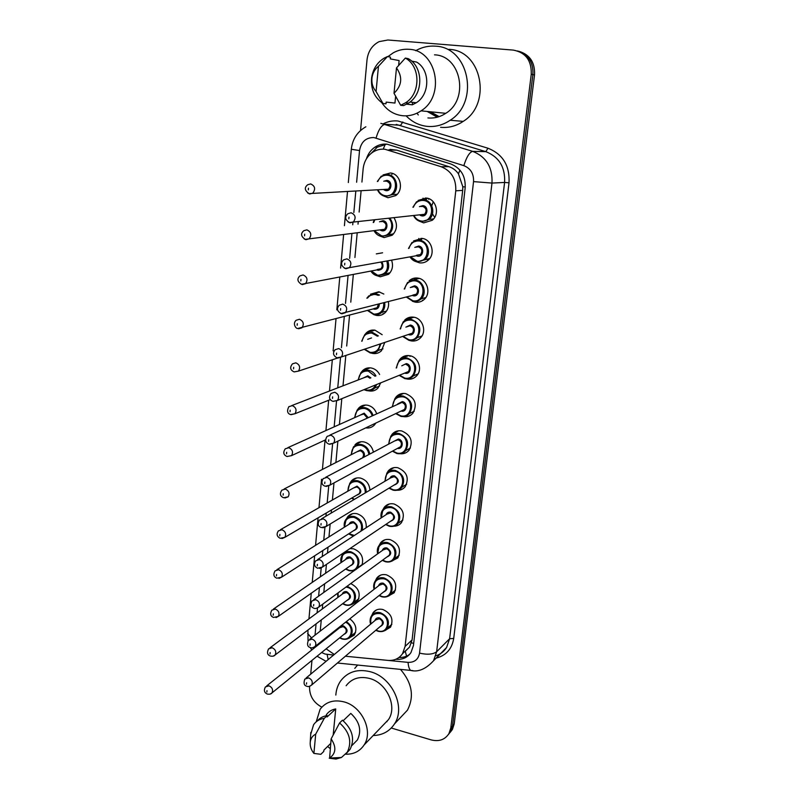<?xml version="1.0" encoding="UTF-8"?>
<svg xmlns="http://www.w3.org/2000/svg" width="799" height="799" viewBox="0 0 799 799"><rect width="100%" height="100%" fill="white"/><g stroke="black" fill="none" stroke-linecap="round" stroke-linejoin="round"><path stroke-width="1.2" d="M371.735 615.49L373.073 612.723C375.47 609.667 378.726 608.588 382.841 609.497C391.27 613.382 393.837 619.275 390.561 627.165L384.339 630.83M374.202 589.213C373.283 586.037 373.672 583.23 375.36 580.793L376.758 578.067C379.195 575.06 382.441 573.982 386.506 574.831C395.096 578.746 397.642 584.728 394.177 592.788L387.515 596.473M379.106 545.497L380.524 542.891C382.981 539.934 386.217 538.856 390.222 539.655C398.981 543.6 401.507 549.692 397.822 557.932L390.671 561.607M381.273 517.832L382.931 509.642L384.359 507.175C386.846 504.279 390.052 503.2 393.997 503.959C402.926 507.934 405.433 514.137 401.517 522.566C399.57 525.003 397.003 526.211 393.817 526.201M386.786 473.298L388.264 470.901C390.771 468.084 393.957 467.025 397.822 467.725C406.951 471.75 409.418 478.072 405.243 486.681C403.105 489.248 400.339 490.436 396.943 490.246M390.751 436.334L392.249 434.077C394.776 431.34 397.932 430.291 401.707 430.941C411.036 435.026 413.473 441.467 409.008 450.286C406.651 452.973 403.665 454.112 400.059 453.712M394.826 398.771L396.314 396.664C398.851 394.027 401.967 393.008 405.652 393.607C415.2 397.742 417.587 404.324 412.813 413.353C410.227 416.149 407.031 417.228 403.225 416.589M396.254 367.979L398.981 360.609L400.469 358.661C403.016 356.134 406.082 355.146 409.657 355.695C418.376 356.853 422.821 369.687 416.649 375.87C414.052 378.566 410.906 379.615 407.19 379.026L406.242 378.806M413.952 317.233L404.723 320.049C407.27 317.652 410.267 316.704 413.732 317.193C422.691 318.272 427.066 331.615 420.514 337.837C417.917 340.414 414.821 341.433 411.225 340.893L409.328 340.384M419.345 278.442L409.078 280.819C411.605 278.561 414.531 277.662 417.857 278.102C427.085 279.081 431.38 292.993 424.399 299.245C421.812 301.672 418.786 302.651 415.32 302.162L412.444 301.283M413.552 240.938L422.052 238.392C431.58 239.271 435.765 253.822 428.314 260.065C425.747 262.342 422.801 263.261 419.475 262.831L415.61 261.483M418.137 200.419L426.316 198.052C436.154 198.821 440.199 214.082 432.239 220.294L423.69 222.881L418.846 220.963M349.822 618.826C355.915 623.62 357.393 629.053 354.247 635.135L348.224 638.521M350.731 583.58C358.801 587.804 361.068 593.717 357.533 601.327L351.131 604.713M349.922 548.593L353.528 548.813C361.118 551.929 363.954 557.342 362.027 565.043M354.576 570.386L354.027 570.406M346.376 518.921L347.785 516.623C350.192 513.937 353.248 512.968 356.973 513.707C363.535 516.014 366.611 520.688 366.222 527.7M349.942 483.145L351.37 480.968C353.787 478.351 356.823 477.393 360.469 478.082C366.232 479.869 369.388 483.894 369.937 490.147M361.078 441.757L355.026 444.763C357.453 442.237 360.459 441.288 364.024 441.927C369.068 443.315 372.194 446.721 373.403 452.144M357.333 409.907L358.751 407.999C361.188 405.562 364.144 404.644 367.62 405.233C371.984 406.292 374.991 409.088 376.639 413.612M375.82 423.08L374.511 424.898C372.124 427.395 369.198 428.384 365.732 427.884M361.168 372.414L362.566 370.666C365.003 368.339 367.91 367.45 371.285 367.989C374.931 368.768 377.707 370.936 379.605 374.481M380.714 382.851L377.997 388.064C375.51 390.551 372.524 391.5 369.028 390.911L368.379 390.771M365.113 334.312L366.461 332.744C368.888 330.546 371.735 329.687 375.001 330.177L382.172 334.701M384.778 342.411L381.513 350.701C379.026 353.068 376.089 353.977 372.714 353.448L371.245 353.078M379.775 291.995L370.446 294.232L378.766 291.785L383.84 294.042M388.394 301.652C389.103 306.097 387.984 309.812 385.048 312.779C382.581 315.016 379.705 315.895 376.449 315.415L374.082 314.726L381.662 312.409C380.014 314.197 377.438 314.956 373.942 314.686L367.4 310.412M391.6 260.274C393.438 265.777 392.439 270.452 388.604 274.307L380.244 276.794L377.038 275.745M394.207 218.117C397.772 224.539 397.103 230.242 392.179 235.246L384.089 237.573L380.004 236.085M383.041 174.931L390.431 172.983C400.449 173.683 404.204 189.743 395.755 195.605L388.004 197.743L383.061 195.735M406.571 656.139L405.263 651.315L409.537 647.1L412.084 639.909L462.681 190.382L462.811 186.716L458.456 173.842C456.049 170.367 452.863 167.97 448.888 166.661L396.783 150.162L389.942 149.363M345.388 656.229L387.905 660.393C394.207 660.843 399.081 658.606 402.536 653.692L405.093 646.421L455.77 190.811C456.259 178.936 451.395 170.916 441.168 166.741L384.918 149.253C380.474 148.794 376.349 149.822 372.544 152.339C367.091 156.244 363.964 161.748 363.146 168.849L361.927 182.042M321.468 641.367L321.747 642.046M326.122 648.848L334.312 654.471M361.068 191.231L359.141 212.055M358.222 221.972L358.012 224.179M357.173 233.218L354.916 257.498M353.338 274.526L350.771 302.152M349.562 315.176L346.696 346.027M345.817 355.465L343.001 385.817M341.812 398.671L339.415 424.489M337.867 441.158L335.88 462.551M333.982 482.936L332.394 500.014M331.475 509.962L331.186 513.088M330.167 524.014L328.968 536.908M328.019 547.175L327.47 553.088M326.421 564.414L325.602 573.233M324.614 583.829L323.815 592.429M322.726 604.154L322.277 608.998M321.268 619.934L320.229 631.12M376.309 253.892L382.601 252.794M342.891 554.146L343.46 552.948M433.298 201.817L431.76 205.782M432.479 213.812L434.676 217.398M391.76 174.412L392.699 173.533M426.137 199.52L427.395 198.252M417.757 374.431L417.128 374.282M409.987 356.444L410.376 355.845M421.283 336.948L420.164 336.609M423.001 300.414L422.491 300.184M421.243 239.74L422.341 238.432M428.224 260.144L427.485 259.845M439.17 116.614L430.381 111.78L439.17 116.614M360.539 130.497L367.011 59.885C368.079 51.366 372.124 45.283 379.135 41.628L387.905 40L513.308 50.097C525.672 52.474 531.655 60.524 531.255 74.227L450.776 728.009L452.504 725.941L450.686 731.534L448.379 734.541L450.686 731.534L452.504 725.941L532.893 74.587L452.504 725.941L454.222 723.884L452.404 729.467L450.107 732.453M517.552 50.936C528.359 54.362 533.472 62.252 532.893 74.587C533.472 62.252 528.359 54.362 517.552 50.936M425.328 197.972L425.148 199.6M421.073 238.302L420.913 239.8M416.878 277.992L416.778 278.971M423.041 198.142L422.831 200.05M418.806 238.432L418.626 240.149M414.641 278.102L414.481 279.56M410.536 317.153L410.416 318.312M519.25 51.396C530.007 54.811 535.1 62.662 534.521 74.946L454.222 723.884M395.875 659.255L396.364 659.295C402.656 659.734 407.53 657.497 410.966 652.573L413.463 645.442L465.178 187.775C465.687 176 460.853 168.05 450.696 163.925L387.036 144.18C382.721 143.74 378.686 144.729 374.961 147.146C370.876 149.932 368.039 153.817 366.441 158.801M371.295 153.258L377.218 147.206L386.716 144.15M438.601 116.804L428.384 111.58M321.827 707.155C313.488 702.621 309.393 695.819 309.543 686.74L309.583 686.331M310.701 674.176L311.96 660.374M450.776 728.009L448.948 733.612C444.943 739.744 439.001 741.832 431.12 739.884L391.28 728.019M409.717 654.241C406.661 656.588 403.096 657.667 399.011 657.457M415.66 50.717L416.659 50.167C422.621 47.021 428.873 45.693 435.405 46.172C469.123 47.051 479.849 102.082 450.187 120.25C442.966 125.103 435.255 127.141 427.036 126.352C419.046 125.403 412.134 121.967 406.321 116.045M418.306 114.956L416.958 113.188M387.905 56.629L393.288 52.804C398.282 50.057 403.545 48.889 409.058 49.308C436.873 50.067 445.642 95.99 421.053 110.841C415.25 114.706 409.048 116.324 402.456 115.705C393.857 114.627 386.966 110.292 381.792 102.711M406.721 104.19L412.334 104.809L412.574 102.342M411.615 61.104L416.649 62.092C430.361 69.972 430.022 94.472 416.249 102.761L412.334 104.809M396.494 67.885C402.806 77.044 401.987 85.513 394.017 93.273L396.494 67.885L405.343 58.077C420.723 66.287 420.773 93.583 405.602 102.781L400.679 105.278L403.595 105.588L408.509 103.111C423.6 93.962 423.57 66.826 408.259 58.667L405.343 58.077M394.017 93.273L400.679 105.278M395.615 96.379L394.966 103.061L386.157 102.102L385.997 103.82L382.991 103.49C374.371 97.608 370.586 88.959 371.655 77.533C373.073 68.874 377.258 62.392 384.229 58.087L387.475 56.549L390.481 57.138L390.312 58.886L399.12 60.574L398.661 65.318M434.506 54.831C461.163 55.6 469.393 99.216 445.772 113.318C440.189 116.984 434.247 118.522 427.914 117.932M448.918 49.348C481.837 50.237 492.204 103.72 463.21 121.378C456.149 126.102 448.609 128.07 440.579 127.301M376.079 91.525C372.733 87.67 371.375 83.026 372.004 77.593C372.743 72.839 374.901 69.074 378.456 66.277L376.079 91.525L382.991 103.49M378.456 66.277L387.475 56.549M335.83 695.07C336.209 689.707 337.827 684.983 340.684 680.888C347.755 671.759 357.572 668.693 370.127 671.689C391.989 676.993 406.032 707.095 394.496 723.904C389.562 731.375 382.451 735.25 373.153 735.549M354.776 668.364L357.602 665.058M330.197 748.543L327.61 746.486M316.214 721.807L320.079 709.332C325.822 701.812 333.842 699.345 344.159 701.921C362.037 706.486 373.533 731.325 364.094 744.978C359.86 751.29 353.747 754.366 345.747 754.216M346.137 685.742C351.71 678.471 359.48 676.024 369.428 678.421C386.666 682.656 397.652 706.406 388.484 719.609L383.101 725.202M343.161 720.738L350.791 713.407C359.72 721.787 361.917 730.636 357.383 739.974L353.358 744.069M331.136 738.875C336.519 747.015 336.019 753.407 329.617 758.051L331.136 738.875L339.585 722.945C349.662 732.074 352.229 741.812 347.285 752.189L341.453 757.482L336.019 759.05L337.378 757.672M329.248 758.231L336.019 759.05M339.585 722.945L342.461 720.189C352.489 729.257 355.046 738.965 350.112 749.292L346.676 753.077M310.701 734.391L313.588 724.733C316.144 721.097 319.71 718.97 324.284 718.341L327.22 715.614L327.091 716.953L335.73 708.933L333.193 734.88M326.312 714.805C328.579 711.579 331.715 709.622 335.73 708.933M330.686 743.47L323.905 750.111L323.785 751.43L320.848 754.306L313.897 753.417C311.111 749.911 309.882 746.156 310.232 742.161C310.731 738.386 312.559 735.709 315.705 734.141L313.897 753.417M400.469 669.372C412.114 682.965 414.441 696.568 407.44 710.181L400.878 717.132M386.996 721.667L386.496 721.677M315.705 734.141L324.284 718.341M317.363 720.928C319.88 717.931 323.166 716.164 327.22 715.614M396.783 150.162L388.334 149.982M465.258 187.006L462.811 186.716M458.456 173.842L459.924 170.107M413.702 643.345L411.485 642.865M383.21 149.143L385.298 144.249M448.888 166.661L441.168 166.741M462.681 190.382L455.77 190.811M412.084 639.909L405.093 646.421M534.521 74.946L531.255 74.227M382.951 314.317L383.031 313.568M388.244 660.423L408.079 662.371C414.501 662.521 418.336 659.445 419.555 653.143L473.537 181.613C473.887 173.733 470.661 168.409 463.839 165.653L373.822 137.538C365.862 137.548 361.108 141.882 359.54 150.542L356.624 182.232M365.872 126.781C357.283 131.735 352.429 139.236 351.31 149.273L359.54 150.542M321.637 652.503L325.083 654.051L333.602 655.07M328.169 659.594L327.111 654.431M383.34 123.745C387.984 121.408 392.838 120.489 397.932 120.989L487.949 148.215C502.851 154.147 509.872 165.673 509.023 182.791L453.712 638.431C451.954 648.988 446.092 655.56 436.114 658.126M380.833 123.336L472.678 151.361L485.842 151.65L396.274 124.414M463.839 165.653C466.586 156.934 469.532 152.17 472.678 151.361C486.281 156.814 492.723 167.381 491.984 183.071L504.598 182.442C505.348 167.211 499.095 156.944 485.842 151.65L487.949 148.215M376.059 138.007C378.616 129.458 381.692 124.874 385.288 124.254L400.629 125.313L402.826 121.997M473.537 181.613L491.984 183.071L436.634 651.764L449.607 638.741L504.598 182.442L509.023 182.791M419.555 653.143C427.345 654.88 433.028 654.421 436.634 651.764L433.547 660.733L446.571 647.51L449.607 638.741L453.712 638.431M435.785 655.819C440.379 654.341 443.974 651.575 446.571 647.51L440.429 653.742M355.775 191.51L353.847 212.524M352.928 222.531L352.719 224.769M351.88 233.887L349.632 258.397M348.054 275.575L345.498 303.44M344.289 316.584L341.433 347.705M340.514 357.652L337.747 387.845M336.519 401.218L334.162 426.846M332.584 444.034L330.636 465.228M328.719 486.102L327.171 503.01M326.252 513.028L325.962 516.184M324.923 527.46L323.755 540.194M322.806 550.551L322.257 556.513M321.188 568.119L320.389 576.808M319.41 587.495L318.611 596.154M317.513 608.099L317.083 612.853M316.064 623.879L315.036 635.145M315.865 645.822L316.184 646.481M412.953 670.631L410.616 670.401C409.218 669.083 408.369 666.406 408.079 662.371M307.625 633.437L311.51 637.882M396.933 658.756L396.364 659.295M377.388 181.473L381.193 176.249L387.765 174.512C396.644 175.131 399.959 189.383 392.469 194.566L385.617 196.454M378.217 190.322C379.815 193.418 382.212 195.226 385.408 195.745C397.273 197.822 399.44 176.249 387.415 175.251C382.971 175.001 379.775 177.068 377.827 181.453M383.79 181.233L386.906 180.394C392.908 180.894 391.84 191.66 385.907 190.641L384.149 190.002M384.219 189.403L385.697 189.922L388.404 189.183C391.081 185.598 390.471 182.921 386.556 181.133L385.388 181.183M385.797 189.962L388.404 189.183L309.103 193.598C304.589 190.542 304.129 187.585 307.725 184.739L310.671 183.92C315.046 185.967 315.765 189.023 312.838 193.108L309.842 193.937M308.344 189.862L308.484 188.184L308.344 189.862M385.577 196.454C382.052 195.855 379.455 193.817 377.777 190.342M309.483 193.877L307.645 192.949M421.423 221.713C418.047 221.133 415.49 219.236 413.752 216.03C415.49 219.236 418.047 221.113 421.373 221.673L429.023 219.435L421.473 221.713M412.953 207.231L416.519 201.807L423.79 199.7C432.509 200.389 436.094 213.932 429.023 219.435L433.617 218.896M414.222 215.98C415.87 218.836 418.217 220.514 421.283 221.013C433.378 223.201 435.715 201.558 423.44 200.459C418.656 200.189 415.31 202.437 413.423 207.191M419.435 206.651L422.901 205.613C429.023 206.172 427.864 216.968 421.822 215.89L420.194 215.34M420.304 214.751L421.632 215.191L424.619 214.292C427.115 210.706 426.426 208.06 422.561 206.372L420.923 206.522M349.772 222.751L347.935 221.802M421.732 215.231L424.619 214.292L349.463 222.492C345.068 219.895 344.529 216.978 347.825 213.752L351.101 212.774C355.425 214.711 356.234 217.727 353.498 221.822L350.182 222.831M348.973 217.138L348.823 218.816L348.973 217.138M429.153 198.821L428.683 199.331M390.142 218.556C393.877 224.359 393.448 229.653 388.853 234.447L381.712 236.494M374.691 231.001L381.493 235.815C389.762 237.453 395.285 225.038 389.033 218.676M379.495 221.802L382.971 220.704C388.913 221.273 387.865 231.87 381.982 230.791L380.464 230.272M380.714 229.792L384.599 229.303C387.086 225.787 386.426 223.171 382.621 221.453L380.863 221.653M381.882 230.152L384.599 229.303L305.248 239.35C300.933 236.504 300.444 233.638 303.78 230.721L306.866 229.842C311.111 231.82 311.88 234.796 309.173 238.781L306.047 239.69M304.549 235.815L304.679 234.167L304.549 235.815M381.652 236.484C378.436 235.915 375.979 234.107 374.272 231.051M373.273 222.492L374.112 220.264M374.641 220.214L373.702 222.442M305.518 239.57L304.149 238.891M387.785 260.983C389.582 265.957 388.733 270.202 385.248 273.717L377.857 275.915M371.235 270.981L377.637 275.265C385.827 274.666 388.893 269.962 386.836 261.153M381.972 262.062C384.159 266.846 382.881 269.593 378.127 270.312L376.798 269.882M377.278 269.503L380.843 268.804C382.691 266.706 382.711 264.529 380.913 262.252M378.027 269.702L301.473 284.294C297.338 281.618 296.829 278.811 299.925 275.895L303.121 274.956C307.245 276.873 308.054 279.77 305.558 283.665L302.322 284.624M300.814 280.948L300.953 279.34L300.814 280.948M377.777 275.905L370.826 271.061M366.891 298.197L368.729 295.96L376.109 293.782L379.585 295.091M384.649 302.631C385.248 306.546 384.249 309.802 381.662 312.409L386.526 311.061M367.83 310.292L373.852 314.117C380.714 314.127 384.019 310.382 383.74 302.871M378.336 295.4L375.76 294.551C372.404 294.142 369.677 295.3 367.57 298.037M379.325 304.029C379.235 307.555 377.567 309.293 374.322 309.233L373.163 308.873M373.882 308.574L377.128 307.705L378.406 304.269M374.232 308.654L297.767 328.469C296.109 329.018 292.194 323.655 296.159 320.259L299.445 319.28C303.46 321.138 304.309 323.975 301.982 327.77L298.656 328.779M297.158 325.303L297.288 323.715L297.158 325.303M373.972 314.716L367.45 310.392M361.757 341.213L364.773 334.621L372.344 332.324L378.366 335.92M380.993 343.68L378.107 350.531C375.91 352.619 373.313 353.428 370.327 352.958M364.654 349.153L370.117 352.369C375.75 352.749 379.066 349.952 380.054 343.999M377.408 336.219L371.994 333.103C366.541 332.744 363.255 335.41 362.127 341.093M374.751 345.777L369.917 347.395M367.67 339.325L371.525 337.937M337.538 358.042L298.456 371.116L294.122 371.885C290.197 370.107 289.647 367.43 292.464 363.855L295.83 362.836C299.745 364.654 300.614 367.42 298.456 371.116L294.202 371.905M293.553 368.878L293.682 367.32L293.553 368.878M370.217 352.938L364.284 349.283M417.178 261.862L409.987 256.869M408.549 248.459L411.974 242.477L419.525 240.209C427.964 240.988 431.67 253.902 425.058 259.435L417.248 261.872M410.426 256.779L417.058 261.203C429.033 263.52 431.34 242.217 419.185 240.968C414.032 240.689 410.636 243.156 408.998 248.379M414.801 247.41L418.646 246.042C424.708 246.671 423.58 257.298 417.587 256.159L416.189 255.71M416.549 255.261L420.494 254.531C422.791 251.026 422.072 248.449 418.306 246.811L416.049 247.191M345.438 268.604L344.069 267.925M417.497 255.53L345.218 268.404C341.023 265.917 340.454 263.081 343.5 259.905L346.886 258.856C351.091 260.734 351.94 263.67 349.423 267.655L345.987 268.724M344.778 263.28L344.629 264.928L344.778 263.28M406.242 296.988L412.973 301.363L406.282 296.978M404.304 289.028L407.54 282.486L415.33 280.079C423.51 280.948 427.315 293.293 421.123 298.826C418.826 300.973 416.149 301.832 413.083 301.403M406.701 296.868L412.893 300.774C424.768 303.211 427.036 282.247 414.991 280.849C409.488 280.559 406.072 283.246 404.733 288.928M410.287 287.56L414.461 285.842C420.474 286.551 419.355 297.008 413.423 295.81L412.204 295.43M412.843 295.081L416.409 294.152C418.546 290.716 417.777 288.209 414.122 286.621L411.335 287.31M341.183 313.637L340.324 313.228M413.333 295.211L341.063 313.508C337.038 311.161 336.439 308.394 339.265 305.218L342.751 304.119C346.846 305.947 347.725 308.804 345.398 312.689L341.872 313.817M340.654 308.594L340.504 310.222L340.654 308.594M408.898 340.314L402.646 336.429M400.219 328.938L403.215 321.867C405.463 319.73 408.129 318.891 411.205 319.33C420.084 323.156 422.082 329.258 417.208 337.637C414.911 339.905 412.164 340.803 408.988 340.334M403.046 336.299L408.798 339.725C420.564 342.292 422.801 321.647 410.866 320.109C405.013 319.81 401.597 322.706 400.619 328.818M405.892 327.131L410.346 325.033C416.299 325.802 415.2 336.099 409.318 334.831L408.299 334.531M409.188 334.232L412.384 333.163C414.361 329.817 413.562 327.36 410.007 325.812L406.791 326.841M409.148 334.252L341.433 356.933L336.978 357.812C333.103 355.595 332.494 352.898 335.131 349.722L338.696 348.574C342.671 350.362 343.59 353.148 341.433 356.933L337.827 358.102M336.609 353.118L336.459 354.706L336.609 353.118M438.661 116.784L428.634 111.6M439.1 116.644L430.132 111.75M437.263 117.193L427.215 111.46M358.112 379.994L360.898 372.664C363.056 370.596 365.642 369.807 368.629 370.287C371.815 370.966 374.242 372.843 375.929 375.92M376.709 384.479L374.571 388.094C372.374 390.282 369.727 391.12 366.651 390.601M364.514 389.443L366.431 390.042C370.666 390.591 373.722 388.893 375.61 384.928M375.061 376.259L368.289 371.076C362.416 370.726 359.141 373.652 358.461 379.855M363.475 377.927L367.82 375.83L370.886 377.887M369.997 378.237L367.47 376.619L364.354 377.587L291.765 405.562M330.426 399.54L294.981 413.732L290.546 414.551C287.3 413.522 286.741 410.896 288.848 406.691L292.284 405.632C296.089 407.42 296.998 410.127 294.981 413.732L291.046 414.681M290.017 411.705L290.147 410.177L290.017 411.705M366.521 390.581L363.974 389.662M354.586 417.677L357.113 410.127C359.27 407.969 361.897 407.15 364.983 407.68C368.908 408.639 371.585 411.175 373.013 415.28M370.656 425.537L365.902 427.805M372.164 415.67C370.846 411.785 368.339 409.388 364.634 408.469C358.581 408.089 355.335 411.115 354.916 417.527M359.77 415.34L364.174 413.153L368.099 417.537M367.22 417.947L363.825 413.952L360.659 414.951L287.91 447.62M288.789 447.71C292.514 449.467 293.433 452.104 291.555 455.63L287.041 456.499C283.415 454.951 282.836 452.384 285.303 448.788L288.789 447.71M286.541 453.802L286.661 452.294L286.541 453.802M351.141 454.751L353.398 447.021C355.555 444.773 358.212 443.934 361.378 444.504C366.052 445.822 368.848 449.008 369.757 454.062M368.888 454.521C368.129 449.667 365.513 446.591 361.038 445.303C354.806 444.903 351.61 447.999 351.44 454.601M356.144 452.194L360.579 449.927C363.954 451.265 365.103 453.652 364.034 457.088M362.207 458.047L362.706 457.577C364.334 454.501 363.515 452.224 360.239 450.726L357.023 451.745L284.144 488.988M288.179 496.818L283.585 497.747C280.109 496.259 279.52 493.732 281.827 490.167L285.353 489.068C288.988 490.806 289.927 493.392 288.179 496.818L284.913 497.997M283.126 495.19L283.246 493.702L283.126 495.19M360.629 458.676L361.298 458.526M399.14 375.35L404.843 378.626L399.18 375.34M396.194 367.999L398.981 360.609C401.238 358.371 403.954 357.493 407.13 357.972C415.8 361.717 417.857 367.69 413.323 375.87C411.026 378.247 408.239 379.175 404.963 378.656M399.56 375.19L404.763 378.077C416.429 380.763 418.626 360.439 406.801 358.771C400.718 358.441 397.333 361.468 396.634 367.83M401.757 365.832L406.292 363.615C412.184 364.444 411.105 374.591 405.273 373.263L404.664 373.113M405.562 372.743L408.399 371.585C410.237 368.319 409.428 365.922 405.952 364.404M405.522 372.763L337.528 400.419L332.963 401.358C329.178 399.909 328.549 397.273 331.076 393.438L334.711 392.259C338.586 394.017 339.525 396.733 337.528 400.419L333.113 401.408M332.624 396.853L332.484 398.411L332.624 396.853M395.725 413.602L400.858 416.369L395.765 413.582M392.389 406.371L394.846 398.751C397.103 396.404 399.86 395.495 403.135 396.034C411.585 399.71 413.702 405.552 409.468 413.542C407.18 416.019 404.354 416.968 400.988 416.399M396.114 413.413L400.798 415.85C412.354 418.646 414.511 398.631 402.796 396.833C396.514 396.484 393.158 399.61 392.738 406.212M397.712 403.924L402.297 401.597C408.139 402.506 407.071 412.494 401.288 411.115L401.058 411.056M401.957 410.626L404.464 409.438C406.182 406.232 405.343 403.894 401.957 402.406L329.907 435.095M401.917 410.646L333.672 443.155L329.018 444.154C325.393 442.706 324.754 440.109 327.101 436.384L330.786 435.185C334.571 436.913 335.53 439.57 333.672 443.155L329.647 444.304M328.719 439.83L328.579 441.368L328.719 439.83M396.943 453.542L392.379 451.175L396.943 453.552C400.958 454.002 403.855 453.043 405.652 450.666C403.375 453.223 400.519 454.192 397.073 453.572M388.604 444.134L390.791 436.294C393.038 433.857 395.835 432.938 399.19 433.517C407.45 437.133 409.607 442.856 405.652 450.666L410.446 447.999M392.709 450.996L396.883 453.053C408.339 455.959 410.466 436.244 398.851 434.326C392.379 433.947 389.073 437.163 388.933 443.964M393.737 441.438L398.361 439.021C404.084 439.969 403.155 449.697 397.473 448.409M398.381 447.909L400.589 446.711C402.187 443.585 401.338 441.288 398.022 439.83L394.636 440.958L325.682 477.293M398.331 447.939L329.867 485.173L325.153 486.221C321.677 484.923 321.028 482.386 323.215 478.591L326.941 477.373C330.626 479.07 331.605 481.667 329.867 485.173L326.242 486.441M324.873 482.057L324.734 483.575L324.873 482.057M347.755 491.245L349.762 483.345C351.91 481.028 354.596 480.169 357.832 480.788C363.305 482.576 366.092 486.431 366.192 492.364M365.243 492.923C365.403 487.17 362.826 483.395 357.493 481.597C351.111 481.168 347.964 484.324 348.034 491.085M352.579 488.489L357.043 486.142C362.237 490.187 362.047 493.223 356.494 495.28M357.373 494.761L359.22 493.682C360.748 490.676 359.91 488.429 356.704 486.951L353.458 487.989L280.479 529.677M357.323 494.791L284.853 537.337L280.189 538.306C276.834 536.568 276.244 534.082 278.422 530.846L281.987 529.747C285.533 531.455 286.491 533.982 284.853 537.337L281.927 538.566M279.76 535.879L279.88 534.421L279.76 535.879M351.65 498.117L353.997 499.585L351.7 498.087M351.979 497.927L354.416 499.335M344.439 527.16L346.197 519.13C348.324 516.743 351.041 515.884 354.337 516.544C360.788 519.02 363.405 523.615 362.187 530.346M348.604 533.882L352.469 535.68M348.923 533.672L354.376 535.46M360.958 531.145C362.786 524.593 360.459 519.999 353.997 517.352C347.485 516.893 344.389 520.109 344.699 527M349.073 524.244C349.922 522.286 351.42 521.477 353.558 521.837C358.641 525.712 358.551 528.718 353.268 530.866M354.137 530.306L355.775 529.248C357.213 526.311 356.354 524.114 353.218 522.656L349.942 523.705L276.893 569.707M354.087 530.336L281.568 577.178L276.853 578.196C273.638 576.918 273.048 574.471 275.076 570.846L278.661 569.737C282.137 571.435 283.106 573.912 281.568 577.178L278.961 578.436M276.454 575.889L276.574 574.451L276.454 575.889M352.299 535.64L348.664 533.842M341.183 562.526L342.701 554.376C344.808 551.929 347.545 551.06 350.901 551.769C358.571 555.345 360.739 560.738 357.393 567.929C355.265 570.466 352.479 571.375 349.053 570.636L345.647 569.038M345.877 568.878L348.833 570.206C359.71 573.402 361.577 554.866 350.551 552.588C343.92 552.089 340.873 555.345 341.423 562.366M345.627 559.47C346.436 557.452 347.935 556.623 350.122 557.003C355.106 560.738 355.086 563.714 350.062 565.932M350.921 565.332L352.369 564.314C353.717 561.437 352.858 559.27 349.782 557.832L346.486 558.881L273.408 609.078M350.871 565.362L278.332 616.379L273.578 617.437C270.491 616.309 269.892 613.892 271.8 610.176L275.405 609.068C278.801 610.746 279.78 613.183 278.332 616.379L276.025 617.627M273.208 615.24L273.328 613.832L273.208 615.24M346.946 586.366L347.505 586.486C355.036 590.032 357.223 595.325 354.067 602.366C351.959 604.963 349.163 605.862 345.687 605.083M342.861 603.535L345.468 604.673C356.254 607.959 358.092 589.702 347.166 587.315L345.947 587.095M342.242 594.176C343.001 592.099 344.499 591.26 346.736 591.669C351.63 595.275 351.67 598.211 346.876 600.478M347.725 599.839L349.013 598.87C350.292 596.054 349.423 593.927 346.396 592.498L343.081 593.557L270.002 647.809M347.675 599.879L275.156 654.94C274.237 656.139 272.639 656.498 270.362 656.039C267.365 654.94 266.776 652.553 268.574 648.868L272.189 647.759C275.525 649.427 276.514 651.824 275.156 654.94L273.118 656.169M270.012 653.942L270.122 652.553L270.012 653.942M345.498 605.023L342.641 603.694M337.977 597.342L337.617 593.218M338.047 592.898L338.197 597.183M346.347 621.582C352.139 625.747 353.607 630.671 350.771 636.334C348.684 638.96 345.887 639.859 342.372 639.03M339.865 637.672L342.152 638.651C351.75 641.757 354.996 626.436 345.567 622.201M338.916 628.374L339.625 626.925M340.744 626.036L343.4 625.827C348.194 629.322 348.304 632.229 343.73 634.536M344.549 633.857L345.697 632.928C346.906 630.171 346.027 628.084 343.061 626.666L339.735 627.714L266.666 685.912M344.509 633.897L272.01 692.883C271.121 694.101 269.513 694.481 267.186 694.011C264.269 692.663 263.67 690.296 265.408 686.92L269.033 685.822C272.309 687.48 273.298 689.837 272.01 692.883L270.222 694.071M266.866 692.024L266.976 690.656L266.866 692.024M376.489 609.937L373.073 612.723M342.172 638.97L339.665 637.832M334.821 631.629L334.611 630.91M334.831 630.741L335.021 631.48M393.078 490.157L389.023 488.149M384.908 481.288L386.826 473.248C389.053 470.741 391.88 469.802 395.305 470.431C403.385 474.007 405.582 479.61 401.877 487.24C399.62 489.867 396.743 490.856 393.228 490.187M389.323 487.969L393.028 489.697C404.384 492.703 406.481 473.288 394.966 471.25C388.324 470.851 385.078 474.137 385.208 481.108M389.832 478.371C390.741 476.374 392.289 475.545 394.486 475.874C399.78 479.919 399.59 483.015 393.917 485.173M394.816 484.623L396.753 483.435C398.262 480.379 397.393 478.132 394.147 476.693L390.731 477.832L321.568 518.781M394.776 484.643L326.132 526.481L321.348 527.57C318.002 526.381 317.353 523.874 319.39 520.069L323.156 518.841C326.751 520.519 327.75 523.065 326.132 526.481L322.886 527.819M321.098 523.575L320.958 525.063L321.098 523.575M389.273 526.221L385.687 524.524L389.293 526.251C393.837 526.631 396.793 525.642 398.132 523.295C395.904 525.982 393.008 526.97 389.433 526.261M381.213 517.872C380.594 514.556 381.173 511.809 382.931 509.642C385.138 507.075 387.984 506.127 391.48 506.796C399.39 510.331 401.617 515.834 398.132 523.295L402.916 520.009M385.967 524.334L389.233 525.792C400.489 528.908 402.556 509.782 391.14 507.615C384.359 507.195 381.163 510.541 381.552 517.652M385.997 514.736C386.866 512.678 388.414 511.819 390.661 512.179C395.845 516.044 395.755 519.1 390.381 521.367M391.27 520.768L392.978 519.62C394.386 516.633 393.507 514.426 390.331 512.998L386.886 514.156L317.553 559.59M391.23 520.798L322.436 567.09L317.612 568.229C314.347 566.671 313.687 564.204 315.645 560.838L319.43 559.61C322.956 561.268 323.955 563.764 322.436 567.09L319.57 568.469M317.383 564.384L317.253 565.842L317.383 564.384M385.527 561.757L382.381 560.319M377.707 553.807L379.116 545.487C381.293 542.861 384.159 541.902 387.705 542.621C395.465 546.126 397.712 551.53 394.436 558.821C392.239 561.567 389.323 562.556 385.687 561.797M382.631 560.129L385.488 561.357C396.654 564.573 398.691 545.727 387.375 543.45C380.454 542.99 377.318 546.386 377.967 553.627M382.232 550.561C383.051 548.434 384.609 547.565 386.906 547.944C391.979 551.66 391.969 554.686 386.876 557.023M387.745 556.374L389.243 555.275C390.571 552.359 389.682 550.191 386.566 548.773L383.111 549.932L313.637 599.719M387.705 556.404L318.811 607.04C316.604 608.488 314.986 608.888 313.937 608.209C310.841 607.14 310.192 604.703 311.97 600.918L315.765 599.689C319.22 601.337 320.229 603.784 318.811 607.04L316.294 608.409M313.737 604.513L313.608 605.942L313.737 604.513M381.832 596.773L379.086 595.555M374.132 589.263C373.203 586.566 373.612 583.739 375.36 580.793C377.518 578.116 380.394 577.158 383.999 577.917C391.6 581.402 393.867 586.706 390.781 593.847C388.604 596.623 385.687 597.622 382.002 596.823M379.325 595.375L381.812 596.404C392.878 599.709 394.886 581.143 383.66 578.756C376.629 578.266 373.552 581.692 374.431 589.033M378.526 585.857C379.295 583.669 380.853 582.781 383.2 583.18C388.164 586.766 388.234 589.752 383.39 592.139M384.249 591.46L385.567 590.411C386.816 587.555 385.917 585.427 382.871 584.019L379.395 585.178L309.832 639.19M384.209 591.49L315.235 646.321C313.118 647.819 311.49 648.219 310.332 647.54C307.505 646.84 306.846 644.433 308.364 640.329L312.169 639.11C315.545 640.748 316.574 643.145 315.235 646.321L313.038 647.669M310.142 643.964L310.022 645.382L310.142 643.964M378.197 631.28L375.82 630.251M370.746 624.069C369.707 620.873 370.017 618.046 371.675 615.57C373.802 612.853 376.689 611.894 380.334 612.703C387.805 616.159 390.082 621.382 387.165 628.364C385.028 631.19 382.092 632.169 378.376 631.33M376.029 630.071L378.177 630.94C389.153 634.336 391.13 616.049 380.004 613.552C372.873 613.013 369.857 616.468 370.956 623.889M374.891 620.613C375.6 618.386 377.158 617.477 379.545 617.907C384.419 621.372 384.549 624.319 379.924 626.746M380.773 626.026L381.932 625.038C383.111 622.241 382.212 620.144 379.215 618.756L375.73 619.914L306.107 678.001M380.733 626.066L311.71 684.963C309.662 686.501 308.014 686.92 306.776 686.211C304.039 685.562 303.39 683.185 304.818 679.08L308.634 677.872C311.94 679.5 312.968 681.867 311.71 684.963L309.802 686.261M306.616 682.775L306.486 684.164L306.616 682.775M409.537 647.1L402.536 653.692M366.461 332.744L374.901 330.157M362.566 370.666L370.157 367.84M358.751 407.999L365.543 405.043M351.37 480.968L356.753 477.962M347.785 516.623L352.569 513.677M400.469 358.661L408.698 355.565M396.314 396.664L403.605 393.418M392.249 434.077L398.691 430.771M388.264 470.901L393.937 467.635M384.359 507.175L389.353 503.979M380.524 542.891L384.928 539.804M376.758 578.067L380.644 575.12M452.404 729.467L448.948 733.612M377.218 147.206L374.961 147.146M337.418 663.02L410.616 670.401C418.177 672.339 425.817 669.123 433.547 660.733M326.082 661.342L317.073 656.219M311.74 650.016L310.372 647.59M308.024 640.758L307.935 630.051M351.31 149.273L348.314 182.542M347.465 191.95L344.419 225.688M343.59 234.936L340.594 268.114M339.775 277.213L336.828 309.842M336.019 318.791L333.123 350.841M332.324 359.79L329.498 391.021M328.669 400.239L325.932 430.541M325.073 440.059L322.426 469.422M321.538 479.26L318.971 507.685M318.062 517.842L315.575 545.337M314.636 555.824L312.229 582.411M311.26 593.228L308.943 618.895M397.203 194.277L392.469 194.566L385.517 196.414C382.062 195.845 379.465 193.827 377.727 190.342M381.193 176.249L377.338 181.473M416.519 201.807L412.903 207.241M393.627 233.787L381.602 236.454C378.446 235.915 375.989 234.117 374.222 231.061M374.062 220.274L373.223 222.492M390.072 272.719L377.737 275.875C374.991 275.465 372.674 273.867 370.786 271.071M368.729 295.96L366.861 298.207M382.991 348.843L378.107 350.531C376.499 352.409 373.862 353.208 370.197 352.918L364.234 349.293M364.773 334.621L361.697 341.233M411.974 242.477L408.499 248.469M409.947 256.869C411.934 259.815 414.331 261.473 417.148 261.832L429.712 258.516M407.54 282.486L404.254 289.038M412.973 301.363C416.179 301.792 418.886 300.943 421.123 298.826L425.817 297.548M403.215 321.867L400.159 328.958M402.606 336.439L408.878 340.294C412.204 340.754 414.981 339.875 417.208 337.637L421.942 335.989M409.977 102.042L416.249 102.761M405.602 102.781L408.509 103.111M421.053 110.841L445.772 113.318M450.187 120.25L463.21 121.378M351.83 745.617L357.383 739.974M329.617 758.051L341.453 757.482M347.285 752.189L350.112 749.292M364.094 744.978L388.484 719.609M394.496 723.904L407.44 710.181M310.232 742.161L310.811 732.443M379.485 386.077L374.571 388.094C373.013 390.062 370.327 390.881 366.511 390.571L363.954 389.662M360.898 372.664L358.052 380.014M370.636 425.547L365.962 427.775M291.555 455.63L325.662 439.79M357.113 410.127L354.526 417.697M360.589 458.696L361.178 458.586M353.398 447.021L351.071 454.781M404.843 378.626C408.609 379.016 411.435 378.097 413.323 375.87L418.087 373.872M394.846 398.751L392.329 406.401M400.858 416.369C404.424 416.908 407.29 415.969 409.468 413.542L414.252 411.205M390.791 436.294L388.554 444.164M349.762 483.345L347.695 491.285M346.197 519.13C344.429 521.198 343.82 523.884 344.379 527.21M362.267 564.444L357.393 567.929C356.264 570.096 353.438 570.995 348.893 570.626L345.587 569.078M342.701 554.376C340.883 557.133 340.354 559.869 341.113 562.576M358.901 598.631L354.067 602.366C353.148 604.503 350.302 605.412 345.528 605.073L342.581 603.744M337.558 593.258L337.907 597.392M355.575 632.359L350.771 636.334C349.972 638.471 347.116 639.37 342.202 639.03L339.605 637.892M334.541 630.97L334.751 631.689M386.826 473.248L384.848 481.318M388.973 488.179L393.088 490.167C397.383 490.586 400.309 489.617 401.877 487.24L406.661 484.264M379.116 545.487C377.378 547.685 376.888 550.481 377.647 553.847M382.331 560.359L385.547 561.797C390.341 562.136 393.308 561.148 394.436 558.821L399.19 555.265M379.036 595.605L381.852 596.813C386.876 597.133 389.852 596.134 390.781 593.847L395.515 590.012M371.675 615.57C369.967 618.766 369.637 621.622 370.676 624.129M375.76 630.301L378.227 631.33C383.36 631.649 386.336 630.661 387.165 628.364L391.87 624.289"/></g></svg>

